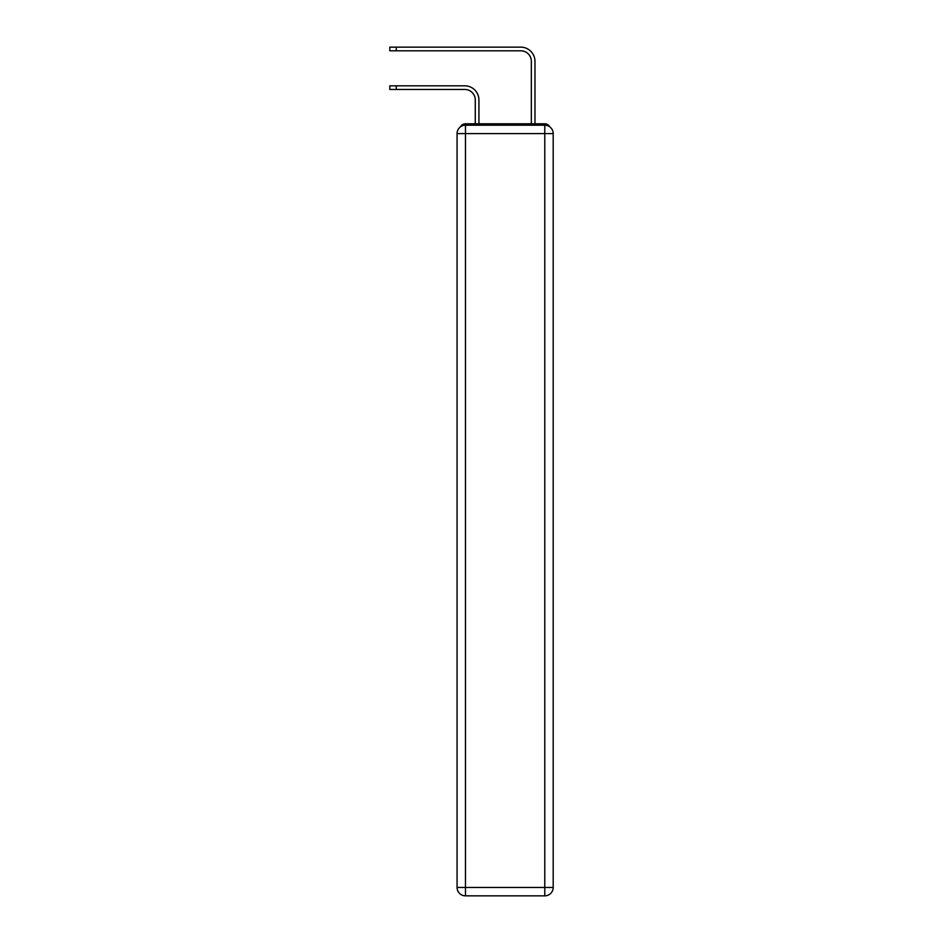 <?xml version="1.0" encoding="UTF-8"?>
<svg xmlns="http://www.w3.org/2000/svg" width="943" height="943" viewBox="0 0 943 943"><rect width="100%" height="100%" fill="white"/><g stroke="black" fill="none" stroke-linecap="round" stroke-linejoin="round"><path stroke-width="1.41" d="M549.769 126.833A5.599 5.599 0 0 0 544.783 123.792L465.477 123.792A5.599 5.599 0 0 0 460.49 126.833M465.477 123.792L475.284 123.792L475.284 99.97A10.514 10.514 0 0 0 464.769 89.467A10.514 10.514 0 0 1 475.284 99.97A10.514 10.514 0 0 0 464.769 89.467A10.514 10.514 0 0 1 475.284 99.97A10.514 10.514 0 0 0 464.769 89.467A10.514 10.514 0 0 1 475.284 99.97M478.926 123.792L478.926 99.97L478.926 123.792L478.926 99.97L478.926 123.792L478.926 99.97L478.926 123.792L483.276 123.792M526.984 123.792L531.333 123.792L531.333 61.307A10.514 10.514 0 0 0 520.819 50.792A10.514 10.514 0 0 1 531.333 61.307A10.514 10.514 0 0 0 520.819 50.792A10.514 10.514 0 0 1 531.333 61.307A10.514 10.514 0 0 0 520.819 50.792A10.514 10.514 0 0 1 531.333 61.307M534.976 123.792L534.976 61.307L534.976 123.792L534.976 61.307L534.976 123.792L534.976 61.307L534.976 123.792L544.783 123.792M544.783 895.85A8.404 8.404 0 0 0 553.187 887.446L553.187 133.6A8.404 8.404 0 0 0 544.783 125.195L465.477 125.195A8.404 8.404 0 0 0 457.072 133.6L465.477 133.6L465.477 887.446L544.783 887.446L544.783 133.6L465.477 133.6L465.477 125.195A8.404 8.404 0 0 0 457.072 133.6L457.072 887.446A8.404 8.404 0 0 0 465.477 895.85L465.477 887.446L457.072 887.446A8.404 8.404 0 0 0 465.477 895.85L544.783 895.85A8.404 8.404 0 0 0 553.187 887.446A8.404 8.404 0 0 1 544.783 895.85L544.783 887.446L553.187 887.446M389.813 85.825L396.26 85.825L396.26 89.467L389.813 89.467L389.813 85.825M396.26 89.467L464.769 89.467M478.926 99.97A14.157 14.157 0 0 0 464.769 85.825L396.26 85.825M389.813 47.15L396.26 47.15L396.26 50.792L389.813 50.792L389.813 47.15M534.976 61.307A14.157 14.157 0 0 0 520.819 47.15L396.26 47.15M396.26 50.792L520.819 50.792M553.187 133.6A8.404 8.404 0 0 0 544.783 125.195L544.783 133.6L553.187 133.6"/></g></svg>
